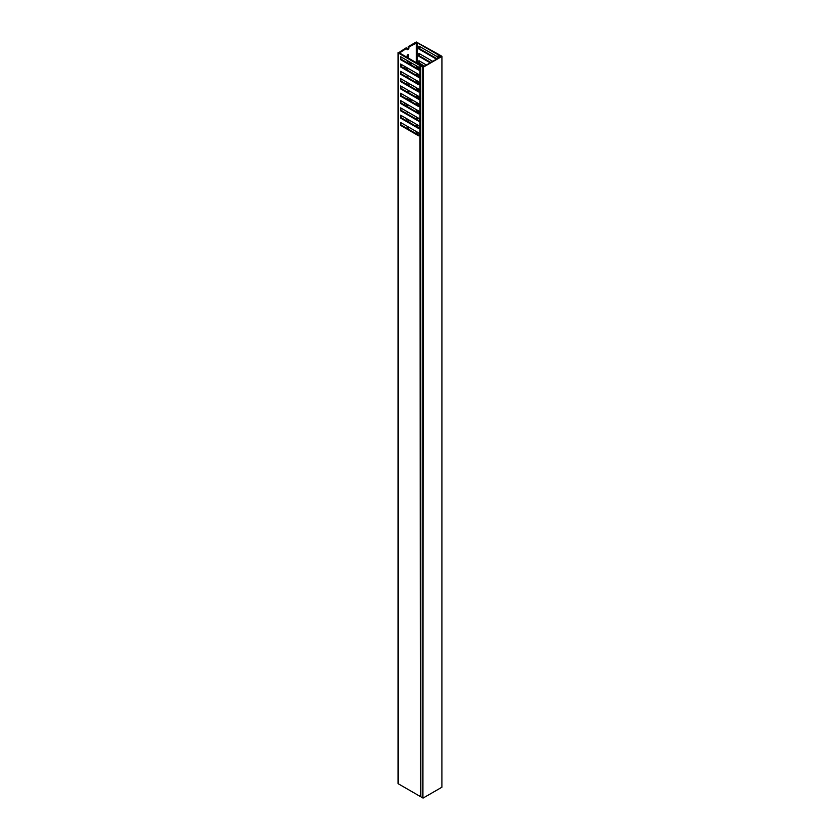 <?xml version="1.0" encoding="UTF-8"?>
<svg xmlns="http://www.w3.org/2000/svg" width="840" height="840" viewBox="0 0 840 840"><rect width="100%" height="100%" fill="white"/><g stroke="black" fill="none" stroke-linecap="round" stroke-linejoin="round"><path stroke-width="1.26" d="M422.425 66.381L422.604 65.877L420.767 65.919L420.83 796.803L422.909 798L422.909 67.211L420.83 66.013M423.234 798L441.903 787.216L441.903 56.438L423.234 67.211L422.909 798M422.153 66.087L423.077 66.938L441.42 56.343L440.339 55.713L439.625 56.217L438.984 54.569L416.272 42L408.282 46.61L408.912 46.977L417.218 42.735L438.144 54.81L438.869 56.511L440.244 57.026M440.339 55.713L439.971 56.259L439.814 55.052L441.966 56.343L441.903 787.216M422.667 65.982L422.489 66.602L423.791 66.255L423.37 65.468L420.431 65.047L399.494 52.962L406.854 48.163L406.854 48.993A1.46 0.84 120 0 0 407.159 49.654A1.46 0.84 120 0 0 408.272 49.266A1.46 0.84 120 0 0 408.912 47.796L408.912 46.977M411.012 101.441A3.36 1.943 120 0 0 411.044 100.916A3.36 1.943 120 0 0 408.671 99.55A3.36 1.943 120 0 0 408.24 99.845M406.308 103.845A3.36 1.943 120 0 0 408.513 105.115L407.883 105.483A4.473 2.583 -60 0 1 405.983 105.851M405.353 105.483A4.473 2.583 -60 0 1 404.775 102.963M406.802 99.015A4.473 2.583 -60 0 1 407.883 98.175A4.473 2.583 -60 0 1 408.597 97.86M411.012 64.901A3.36 1.943 120 0 0 411.044 64.376A3.36 1.943 120 0 0 408.671 63.011A3.36 1.943 120 0 0 408.24 63.305M406.308 67.305A3.36 1.943 120 0 0 408.513 68.576L407.883 68.943A4.473 2.583 -60 0 1 405.983 69.311M405.353 68.943A4.473 2.583 -60 0 1 404.775 66.423M406.802 62.475A4.473 2.583 -60 0 1 407.883 61.635A4.473 2.583 -60 0 1 408.597 61.32M409.7 100.695L409.7 100.328A1.46 0.84 120 0 0 409.406 99.656A1.46 0.84 120 0 0 408.671 99.729A1.46 0.84 120 0 0 408.397 99.939M408.597 92.746L408.597 91.644A1.008 0.578 120 0 0 407.274 91.98M406.938 82.289A1.46 0.84 120 0 0 406.854 82.782L406.854 84.43M406.938 118.829A1.46 0.84 120 0 0 406.854 119.322L406.854 120.971M408.597 129.286L408.597 128.184A1.008 0.578 120 0 0 407.274 128.52M407.705 57.698A1.008 0.578 120 0 0 408.597 56.385L408.597 55.104A1.008 0.578 120 0 0 407.169 55.934L407.169 57.215A1.008 0.578 120 0 0 407.19 57.404M409.7 64.155L409.7 63.788A1.46 0.84 120 0 0 409.406 63.116A1.46 0.84 120 0 0 408.671 63.189A1.46 0.84 120 0 0 408.397 63.399M410.97 99.225A4.473 2.583 -60 0 1 411.044 100.002L411.044 100.916M407.883 105.483L408.513 105.126M407.169 111.657L407.169 112.014A1.008 0.578 120 0 0 408.145 112.214M407.169 75.117L407.169 75.474A1.008 0.578 120 0 0 408.145 75.673M408.566 85.418A1.46 0.84 120 0 0 408.912 84.336L408.912 83.422M408.566 121.958A1.46 0.84 120 0 0 408.912 120.876L408.912 119.963M410.97 62.685A4.473 2.583 -60 0 1 411.044 63.462L411.044 64.376M407.883 68.943L408.513 68.586M406.854 48.163L406.224 47.796L398.233 52.962L420 65.531L422.678 65.846M420.767 135.671L420.767 796.467M420.368 796.425L420 135.65L418.572 135.776L400.606 125.402L400.606 122.483L418.572 132.857L420 134.621L420 128.341L418.572 128.468L400.606 118.094L400.606 115.175L418.572 125.549L420 127.312L420 121.034L418.572 121.16L400.606 110.786L400.606 107.867L418.572 118.241L420 120.005L420 113.726L418.572 113.852L400.606 103.478L400.606 100.558L418.572 110.933L420 112.707L420 106.418L418.572 106.544L400.606 96.17L400.606 93.251L418.572 103.624L420 105.399L420 99.11L418.572 99.236L400.606 88.861L400.606 85.942L418.572 96.317L420 98.091L420 91.802L418.572 91.927L400.606 81.553L400.606 78.635L418.572 89.008L420 90.783L420 84.493L418.572 84.62L400.606 74.245L400.606 71.327L418.572 81.701L420 83.475L420 77.186L418.572 77.311L400.606 66.938L400.606 64.019L418.572 74.392L420 76.167L420 69.877L418.572 70.004L400.606 59.63L400.606 56.711L418.572 67.085L420 68.859L420 65.531M398.233 52.962L398.233 783.751L420 796.32M398.233 783.751L398.233 783.206M420.798 76.766L419.213 76.944L401.237 66.57L400.606 66.938M401.237 71.683L400.606 74.245M420.798 84.073L419.213 84.252L401.237 73.878M401.237 78.992L400.606 81.553M420.798 91.382L419.213 91.56L401.237 81.186M401.237 86.299L400.606 88.861M420.798 98.689L419.213 98.868L401.237 88.494M401.237 93.608L400.606 96.17M420.798 105.998L419.213 106.176L401.237 95.802M401.237 100.916L400.606 103.478M420.798 113.305L419.213 113.484L401.237 103.11M401.237 108.224L400.606 110.786M420.798 120.614L419.213 120.792L401.237 110.418M401.237 115.532L400.606 118.094M420.798 127.922L419.213 128.1L401.237 117.726M401.237 122.84L400.606 125.402M420.798 135.23L419.213 135.408L401.237 125.034M401.237 57.068L400.606 59.63M420.798 69.458L419.213 69.636L401.237 59.262M401.237 64.376L401.237 66.57M419.591 53.781L418.961 56.343L430.195 62.832M418.961 56.343L418.961 53.413L432.726 61.362M419.591 46.473L418.961 49.035L436.517 59.178M418.961 49.035L418.961 46.105L436.926 56.49L438.333 58.401M418.961 113.348L418.961 111.877L419.675 112.298M418.961 106.04L418.961 104.57L419.675 104.989M418.961 98.732L418.961 97.261L419.675 97.681M418.961 91.423L418.961 89.954L419.675 90.373M418.961 84.115L418.961 82.645L419.675 83.066M418.961 76.808L418.961 75.338L419.675 75.758M418.961 69.499L418.961 68.03L419.675 68.45M419.591 61.089L418.961 63.651L421.712 65.237M418.961 63.651L418.961 60.721L426.394 65.016M424.494 66.118L423.812 65.72M423.35 65.457L419.591 63.284M419.591 68.397L419.591 69.605M419.591 75.705L419.591 76.913M419.591 83.013L419.591 84.221M419.591 90.321L419.591 91.529M419.591 97.629L419.591 98.837M419.591 104.937L419.591 106.145M419.591 112.245L419.591 113.453M437.157 58.81L419.591 48.668M430.826 62.465L419.591 55.976M420.767 77.207L420 77.186M420.368 77.165L420.767 83.748M420.767 84.514L420 84.493M420.368 84.473L420.767 91.056M420.767 91.823L420 91.802M420.368 91.781L420.767 98.364M420.767 99.13L420 99.11M420.368 99.089L420.767 105.672M420.767 106.439L420 106.418M420.368 106.397L420.767 112.98M420.767 113.746L420 113.726M420.368 113.705L420.767 120.288M420.767 121.055L420 121.034M420.368 121.013L420.767 127.586M420.767 128.363L420 128.341M420.368 128.321L420.767 134.894M420.767 69.898L420.767 76.44M440.244 56.763L440.947 56.144L440.339 56.028M407.957 92.379L407.957 91.287A1.008 0.578 120 0 0 407.957 91.203M407.935 85.061A1.46 0.84 120 0 0 408.282 83.979L408.282 83.066M407.935 121.601A1.46 0.84 120 0 0 408.282 120.519L408.282 119.606M407.957 128.919L407.957 127.827A1.008 0.578 120 0 0 407.957 127.733M407.18 57.299A1.008 0.578 120 0 0 407.957 56.018L407.957 54.747A1.008 0.578 120 0 0 407.957 54.663M406.906 49.35A1.46 0.84 120 0 0 408.282 47.439L408.282 46.61M420.368 65.636L420.767 69.132M420.767 69.531L420.231 69.836M419.213 69.636L418.572 70.004M420.767 135.303L420.231 135.608M419.213 135.408L418.572 135.776M420.767 127.995L420.231 128.299M419.213 128.1L418.572 128.468M420.767 120.687L420.231 120.992M419.213 120.792L418.572 121.16M420.767 113.379L420.231 113.683M419.213 113.484L418.572 113.852M420.767 106.071L420.231 106.376M419.213 106.176L418.572 106.544M420.767 98.763L420.231 99.067M419.213 98.868L418.572 99.236M420.767 91.455L420.231 91.76M419.213 91.56L418.572 91.927M420.767 84.147L420.231 84.452M419.213 84.252L418.572 84.62M420.767 76.839L420.231 77.144M419.213 76.944L418.572 77.311M407.726 68.124A1.46 0.84 120 0 0 407.946 68.376A1.46 0.84 120 0 0 408.282 68.45M407.726 104.664A1.46 0.84 120 0 0 407.946 104.916A1.46 0.84 120 0 0 408.282 104.989M399.494 52.416L399.494 52.962M416.272 133.718L416.272 131.523M416.272 126.41L416.272 124.215M416.272 119.102L416.272 116.907M416.272 111.794L416.272 109.599M416.272 104.486L416.272 102.291M416.272 97.177L416.272 94.983M416.272 89.87L416.272 87.675M416.272 82.561L416.272 80.367M416.272 75.254L416.272 73.059M416.272 67.945L416.272 65.751M416.272 62.643L416.272 42.735M438.144 58.002L438.144 54.81M417.218 42.735L417.218 63.189M417.218 66.297L417.218 68.492M417.218 73.605L417.218 75.799M417.218 80.913L417.218 83.108M417.218 88.221L417.218 90.416M417.218 95.529L417.218 97.724M417.218 102.837L417.218 105.032M417.218 110.145L417.218 112.34M417.218 117.453L417.218 119.648M417.218 124.761L417.218 126.956M417.218 132.069L417.218 134.264M438.333 55.03L438.333 58.128M438.68 57.929L438.68 56.301M438.869 56.511L438.869 57.813M439.299 57.572L439.299 56.763M408.671 63.189L409.7 63.788M407.957 56.018L408.597 56.385M407.957 54.747L408.597 55.104M408.282 47.439L408.912 47.796M407.957 127.827L408.597 128.184M408.282 120.519L408.912 120.876M408.282 83.979L408.912 84.336M407.957 91.287L408.597 91.644M408.671 99.729L409.7 100.328M420.767 65.919L420.767 796.708M398.034 52.689L398.034 783.478"/></g></svg>
